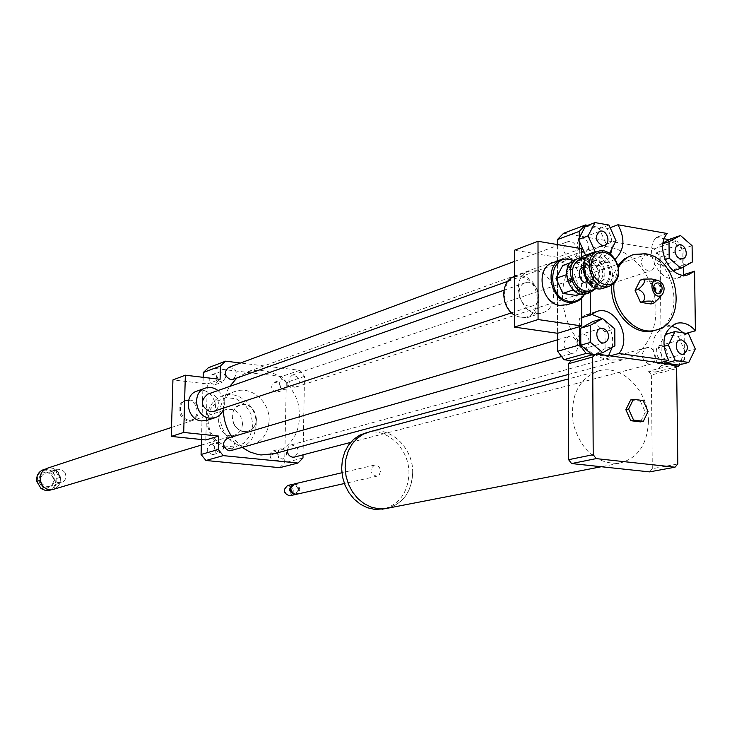 <?xml version="1.0" encoding="UTF-8"?>
<svg xmlns="http://www.w3.org/2000/svg" width="732" height="732" viewBox="0 0 732 732"><rect width="100%" height="100%" fill="white"/><g stroke="black" fill="none" stroke-linecap="round" stroke-linejoin="round"><path stroke-width="0.55" stroke-dasharray="3.66 2.75" d="M630.645 399.965L640.372 401.2L643.144 400.541M640.372 401.2L645.304 412.134L648.085 411.503M645.304 412.134L640.555 421.888M370.182 431.642C390.98 426.225 413.617 448.56 412.72 473.165C411.604 491.639 403.359 503.296 387.969 508.154M648.433 421.257C648.872 391.776 622.941 364.573 599.581 370.63C578.646 378.087 569.871 395.756 573.238 423.618C581.199 450.665 596.379 463.905 618.796 463.347C637.517 458.79 647.399 444.763 648.433 421.257M412.656 473.156C411.338 492.746 402.344 504.54 385.682 508.52L378.334 508.694L371.005 507.002L364.033 503.524L357.783 498.419L352.54 491.931L348.578 484.364L346.09 476.093L345.202 467.528L345.943 459.083L348.286 451.177L352.101 444.187L357.198 438.441L363.328 434.222L370.2 431.715C390.952 426.308 413.553 448.597 412.656 473.156M366.576 432.676C387.292 427.278 409.838 449.494 408.932 473.979C407.825 492.362 399.599 503.964 384.273 508.795M380.484 471.161L379.405 474.528L376.687 476.257C369.834 473.696 369.084 469.971 374.436 465.104C378.014 465.012 380.027 467.034 380.484 471.161M294.026 483.998C297.412 483.898 299.315 485.764 299.727 489.598L298.775 492.609L296.396 494.292M298.382 489.626C295.765 494.795 293.248 494.567 290.833 488.93C293.459 483.77 295.975 484.008 298.382 489.626M293.413 484.172C296.643 484.291 298.436 486.167 298.784 489.818L295.765 494.411M287.649 485.499C291.025 485.398 292.919 487.256 293.322 491.062L292.37 494.054L290 495.729M292.434 491.081C289.625 496.616 286.926 496.369 284.336 490.339C287.154 484.813 289.854 485.06 292.434 491.081M610.159 355.88L607.99 356.475L594.421 354.599L597.532 354.123M595.189 354.773L596.58 353.995M674.565 365.716L657.574 363.356L659.788 362.779M563.594 233.27L654.179 248.862L660.154 257.069L661.344 365.607L655.46 372.14L648.543 371.197L673.797 364.728M648.543 371.197L651.352 374.985L676.652 368.589M651.352 374.985L652.303 468.709L677.814 463.969M652.303 468.709L649.54 471.884M592.316 354.782L593.46 354.462L592.774 355.157M593.46 354.462L591.63 354.206M655.46 372.14L675.544 367.034M188.344 400.486L184.94 400.807C173.777 403.78 180.035 423.892 190.96 420.186C200.449 417.963 198.198 401.09 188.344 400.486M189.689 400.011L186.285 400.331C175.113 403.305 181.371 423.453 192.315 419.738C201.822 417.515 199.561 400.614 189.689 400.011M529.007 306.122C518.338 305.143 515.218 285.178 525.338 282.726C537.242 278.471 544.791 302.957 532.484 305.912L529.007 306.122M207.65 394.182C217.194 390.742 223.187 408.282 213.534 411.384M217.99 390.559C223.297 395.225 225.273 401.017 223.928 407.953M197.201 391.025C213.515 385.041 223.763 415.026 207.193 420.26M205.811 439.969L207.321 383.952L172.935 379.917M207.321 383.952L220.094 379.332M203.185 377.319L201.483 439.52M655.158 257.563C655.945 263.044 658.516 265.634 662.853 265.323C669.743 263.685 665.388 249.383 658.718 251.735L656.119 253.821L655.158 257.563M661.774 345.385L660.127 345.449C653.1 346.712 656.641 361.233 663.512 359.357C669.167 354.489 668.581 349.832 661.774 345.385M589.278 342.082C588.546 336.564 585.929 333.92 581.437 334.167C574.126 335.64 578.006 350.427 585.161 348.322L588.153 346.154L589.278 342.082M670.485 238.961L682.041 249.072L682.251 265.313L670.869 271.535L673.184 270.794M682.251 265.313L692.307 262.047M670.869 271.535L659.221 261.425L664.976 259.512M659.221 261.425L659.047 245.083L662.963 243.738M659.047 245.083L663.101 242.914M682.041 249.072L692.088 245.705M669.176 239.666L677.009 241.038L683.057 249.392L683.276 266.997M664.528 361.544L658.361 347.81L663.842 346.327M658.361 347.81L665.351 334.314M664.931 334.433L678.299 336.409L688.409 333.627M678.299 336.409L685.134 351.653L695.281 348.981M685.134 351.653L678.656 365.021M686.305 333.316L684.146 333.911L684.475 359.65L680.184 364.627M592.856 321.54L604.989 331.742L614.779 328.869M604.989 331.742L605.089 348.606L614.898 345.843M605.089 348.606L594.421 354.599M582.937 252.366L585.152 252.22C592.298 250.317 587.512 235.786 580.604 238.412C575.352 243.482 576.13 248.139 582.937 252.366M585.408 226.225L599.288 228.659L606.288 244.213L616.015 240.727M599.288 228.659L608.978 225.053M609.527 253.336L609.17 254.031L596.571 251.909M606.288 244.213L599.462 257.435L609.17 254.031M599.462 257.435L585.911 255.166M579.287 241.258L579.277 237.927M667.273 233.517L656.229 237.388C643.135 251.698 660.017 284.245 677.31 278.197L683.02 275.086M656.229 237.388L664.263 238.797M684.146 333.911L683.231 332.859M671.098 326.124L665.736 326.417C651.974 333.316 649.247 345.623 657.574 363.356M607.99 356.475L608.603 355.661M612.199 347.371C614.038 335.869 610.735 326.298 602.308 318.667M591.374 314.202L586.277 314.696L579.607 318.383L581.748 317.725M579.643 326.6L579.607 318.383M654.179 248.862L677.009 241.038M587.695 225.355L607.157 228.777L610.149 227.67M660.154 257.069L683.057 249.392M661.344 365.607L684.475 359.65M590.248 292.526L590.065 254.379M581.483 256.749L579.36 257.499L579.323 248.258M581.446 248.615L557.418 257.307L557.592 333.289L557.391 244.561M579.36 257.499C585.536 264.49 592.325 267.052 599.728 265.194C604.833 263.52 608.484 259.851 610.662 254.169M611.979 248.569C612.666 241.542 611.055 234.945 607.157 228.777M615.109 259.192L610.534 261.47C603.305 263.31 596.617 260.876 590.459 254.169M658.159 299.141L660.145 295.627L659.148 292.754C661.518 287.475 659.742 283.504 653.804 280.832L652.395 279.148M653.804 280.832L650.748 281.811L640.262 280.109M650.968 303.963L656.082 293.706L650.748 281.811M659.148 292.754L656.082 293.706M654.518 290.869L653.923 291.281C651.91 290.613 651.59 289.488 652.953 287.896L653.603 287.923M654.573 290.952L653.768 290.503L653.603 287.822M613.974 283.531L618.339 267.738M631.679 255.184L643.035 254.526C676.203 258.286 686.415 321.952 655.058 330.297M611.732 285.242L613.562 274.656L617.89 265.625M218.292 380.237C217.752 376.074 215.62 374.235 211.896 374.711C207.366 379.871 208.483 383.184 215.226 384.657L218.292 380.237M225.483 377.639L222.409 382.086C215.62 380.603 214.503 377.264 219.051 372.066C222.793 371.591 224.944 373.448 225.483 377.639M276.028 392.16L277.629 392.032C282.168 387.082 281.161 383.797 274.601 382.168C270.3 385.91 270.776 389.241 276.028 392.16M283.54 389.689C278.261 386.743 277.776 383.394 282.104 379.624C288.692 381.262 289.707 384.575 285.141 389.552L283.54 389.689M270.081 455.368C270.511 459.22 272.432 461.05 275.854 460.876C280.768 456.201 279.963 452.843 273.448 450.793L271.05 452.403L270.081 455.368M277.602 453.346L278.572 450.363L280.978 448.743C287.53 450.811 288.344 454.197 283.403 458.9C279.972 459.074 278.032 457.226 277.602 453.346M211.877 444.306L210.377 444.416C205.445 449.292 206.333 452.687 213.039 454.618C217.807 450.83 217.413 447.389 211.877 444.306M219.069 442.174C224.642 445.276 225.035 448.743 220.24 452.559C213.497 450.61 212.6 447.188 217.569 442.284L219.069 442.174M570.438 258.204C562.359 253.217 561.435 247.718 567.675 241.706C575.883 238.568 581.565 255.77 573.064 258.03L570.438 258.204M648.881 364.188C640.811 358.991 640.097 353.483 646.759 347.663C654.975 345.348 659.193 362.669 650.766 364.115L648.881 364.188M647.966 271.023C640.134 266.027 639.283 260.629 645.395 254.818C653.319 252.018 658.471 268.946 650.291 270.895L647.966 271.023M570.759 353.391C562.405 348.176 561.645 342.567 568.48 336.546C577.036 333.948 581.675 351.589 572.882 353.291L570.759 353.391M610.268 360.107L601.045 357.738L592.124 353.227L583.862 346.739L576.587 338.541L570.594 328.933L566.129 318.31L563.384 307.092L562.46 295.737L563.393 284.693L566.129 274.409L570.567 265.286L576.505 257.673L583.715 251.872L591.895 248.084C615.868 240.242 644.846 261.077 653.283 291.428C662.121 321.677 648.342 354.151 623.673 359.568L610.268 360.107M256.127 424.615C255.203 437.224 249.283 445.266 238.376 448.743C220.195 450.171 209.617 440.737 206.634 420.452C207.129 407.834 212.655 399.553 223.223 395.582C238.842 390.165 257.106 406.406 256.127 424.615M269.12 420.671C270.081 402.243 251.634 385.764 235.869 391.236C205.893 398.903 221.576 453.932 251.213 445.093C262.23 441.588 268.196 433.445 269.12 420.671M252.842 424.716L250.39 435.192L243.985 443.162L234.862 447.032L224.815 446.008L215.839 440.261L209.755 430.919L207.787 419.857L210.331 409.298L216.864 401.356L226.042 397.604L236.052 398.748L244.9 404.522L250.884 413.781L252.842 424.716M242.502 423.599C242.054 429.684 239.208 433.6 233.975 435.33C219.49 439.831 211.832 412.958 226.572 409.371C235.914 408.429 241.221 413.177 242.502 423.599M256.465 419.29C256.026 425.457 253.153 429.419 247.864 431.175C233.243 435.723 225.474 408.456 240.361 404.842C249.804 403.899 255.175 408.712 256.465 419.29M303.03 454.828L304.521 376.358L299.763 370.328L240.553 363.008M242.082 447.417L231.989 436.913M223.361 409.728C223.352 401.09 225.447 393.34 229.656 386.469M236.866 378.014L248.468 371.472C271.188 367.153 287.585 377.053 297.65 401.154C303.194 426.674 295.435 444.178 274.363 453.666M227.414 438.276C235.439 440.38 236.637 444.48 231.001 450.573M294.108 387.201C287.758 383.65 287.173 379.606 292.352 375.068C300.294 377.053 301.52 381.043 296.03 387.045L294.108 387.201M287.301 450.18L288.518 446.73L291.345 444.855C299.086 447.133 300.166 451.196 294.603 457.024M228.787 367.363C236.866 368.946 238.321 372.936 233.151 379.341M304.521 376.358L286.303 382.47L281.61 376.55L208.464 367.665M299.763 370.328L281.61 376.55M279.716 467.675L284.666 462.734L286.303 382.47M302.975 458.012L284.666 462.734M571.692 281.491L570.255 279.834L571.161 278.032C573.266 278.654 573.614 279.798 572.214 281.463L571.692 281.491M569.551 282.223L568.105 280.566L569.011 278.773C571.116 279.386 571.463 280.53 570.063 282.186L569.551 282.223M514.45 276.495L521.513 275.891C540.628 277.858 545.816 313.497 527.525 317.514L520.937 317.789L514.395 315.117M521.019 276.906C542.586 280.091 542.641 320.506 520.983 317.203C499.151 314.202 499.279 273.201 521.019 276.906M536.089 270.684C555.341 272.697 560.602 308.739 542.192 312.784C521.184 319.829 507.907 276.76 529.364 271.151L536.089 270.684M557.418 257.307L514.486 250.225M581.483 257.563L581.666 298.317M584.703 294.127C589.69 279.889 585.911 268.626 573.385 260.345M584.191 294.191C589.653 279.862 585.902 268.671 572.946 260.61M567.236 304.695C588.519 297.997 574.071 254.919 553.108 262.632M570.804 281.555L570.649 279.523L569.011 278.773C567.62 280.429 567.968 281.573 570.063 282.186L570.804 281.555M572.955 280.823L572.214 281.463C570.118 280.841 569.761 279.697 571.161 278.032L572.799 278.791L572.955 280.823M585.563 258.716C597.221 263.291 601.219 272.02 597.55 284.894L595.363 287.978M596.278 288.28L597.678 286.047C601.677 273.027 597.815 263.648 586.112 257.92M575.709 259.32C587.888 254.736 601.036 274.994 593.936 287.283L587.183 293.514M582.983 267.299L583.386 267.153C590.459 267.601 593.185 271.819 591.566 279.807L588.153 282.735L595.93 280.136C588.125 282.827 583.102 266.485 591.117 264.472C598.209 264.92 600.945 269.166 599.334 277.208L595.93 280.136M573.458 261.763C569.221 264.27 566.998 268.525 566.806 274.509L573.559 261.644L587.091 263.868L593.89 278.947L587.22 291.894L573.732 289.808L566.806 274.509M566.806 274.738C567.035 280.795 569.286 285.764 573.559 289.662M573.732 289.808C578.207 293.294 582.654 293.99 587.073 291.894M587.238 291.803C591.447 289.25 593.625 285.004 593.798 279.066M593.798 278.837C593.561 272.835 591.328 267.894 587.101 264.005M586.936 263.868C582.507 260.363 578.07 259.631 573.632 261.681M603.424 279.633L598.108 284.208C585.984 288.353 578.17 262.98 590.605 259.833C601.658 260.5 605.931 267.107 603.424 279.633M601.503 279.057C607.295 268.031 591.3 254.333 585.6 265.506C579.744 276.595 595.894 290.293 601.503 279.057M592.225 253.455C604.486 248.834 617.762 269.367 610.625 281.793L603.836 288.088M608.704 281.216C617.277 264.847 593.561 244.451 585.06 261.04C576.331 277.565 600.396 297.933 608.704 281.216M562.752 265.469L576.212 267.665L587.091 263.868M570.448 262.742L573.559 261.644M576.212 267.665L582.974 282.616L593.89 278.947M582.974 282.616L576.322 295.463M580.815 293.999L587.22 291.894M573.659 289.771L573.202 289.927M43.81 487.741L39.491 480.54M59.512 477.593L58.203 473.522L55.211 470.42L52.439 471.317L56.08 477.648L56.721 478.463L59.512 477.593L55.211 470.42M52.832 472.213C42.776 467.474 37.552 470.841 37.149 482.297M40.425 487.759C50.508 492.444 55.724 489.077 56.08 477.648M40.169 484.145C45.466 493.094 58.487 484.648 53.088 475.809C47.845 466.87 34.752 475.242 40.169 484.145M43.655 469.578L48.202 469.386L52.439 471.317M56.721 478.463C57.297 483.047 55.824 486.606 52.292 489.15L50.16 490.184M55.797 488.107C65.633 482.388 57.846 464.719 47.123 468.443C34.669 471.527 40.827 493.112 53.079 489.315L55.797 488.107M53.802 489.251L55.971 488.198C60.857 484.245 61.854 479.259 58.972 473.247C55.98 468.846 52.054 467.19 47.177 468.27M64.892 472.424C66.932 477.264 65.724 480.686 61.278 482.708L57.151 482.379L53.921 479.506C51.89 474.72 53.061 471.298 57.435 469.249L61.616 469.523L64.892 472.424M41.687 483.321C39.684 478.609 40.846 475.233 45.164 473.211C53.07 470.594 57.069 484.602 48.953 486.46L44.881 486.139L41.687 483.321M234.13 424.716C237.662 430.105 242.237 432.255 247.864 431.175C263.209 427.799 255.239 399.846 240.361 404.842C232.291 408.731 230.214 415.355 234.13 424.716M604.202 279.368L598.886 283.952C586.762 288.097 578.948 262.706 591.383 259.558C602.436 260.235 606.709 266.832 604.202 279.368M607.807 280.447C600.121 295.893 577.905 277.071 585.966 261.809C593.817 246.483 615.731 265.323 607.807 280.447M599.581 370.63L568.371 378.938M618.796 463.347L601.32 466.732M370.2 431.715L366.942 432.575M385.682 508.52L384.538 508.749M374.436 465.104L341.881 472.753M376.687 476.257L344.369 483.523M186.285 400.331L184.94 400.807M192.315 419.738L190.96 420.186M511.522 312.839L532.484 305.912M503.918 290.238L525.338 282.726M204.768 388.317L205.573 388.033M678.555 245L658.718 251.735M682.746 258.78L662.853 265.323M683.578 354.105L663.512 359.357M680.138 339.996L660.127 345.449M604.55 342.786L585.161 348.322M600.762 328.421L581.437 334.167M599.764 231.33L580.595 238.412M604.376 245.339L585.152 252.22M677.31 278.197L688.483 274.656M676.908 323.233L665.736 326.417M595.875 311.713L586.277 314.696M599.728 265.194L610.534 261.47M654.005 287.566L652.953 287.896M655.048 290.933L653.923 291.281M653.768 290.503L655.469 292.123M653.209 288.554L653.694 286.249M633.885 254.425L632.21 255.001M211.896 374.711L219.051 372.066M215.226 384.657L222.409 382.086M277.629 392.032L285.141 389.552M274.601 382.168L282.095 379.624M275.854 460.876L283.403 458.9M273.448 450.793L280.978 448.743M210.377 444.416L217.569 442.284M213.039 454.618L220.24 452.559M235.869 391.236L223.223 395.582M251.213 445.093L238.376 448.743M171.517 427.442L226.572 409.371M201.327 445.102L233.975 435.33M568.352 374.473L623.673 359.568M248.468 371.472L591.895 248.084M561.426 356.557L572.882 353.291M557.601 339.794L568.48 336.546M296.03 387.045L650.291 270.895M292.352 375.068L645.395 254.818M350.619 442.412L650.766 364.115M291.345 444.855L646.759 347.663M507.743 281.344L573.064 258.03M514.468 261.434L567.675 241.706M570.063 282.186L572.214 281.463L570.063 282.186M569.011 278.773L571.161 278.032L569.011 278.773M529.364 271.151L514.843 276.367M542.192 312.784L527.525 317.514M561.087 259.769L562.112 259.403M579.424 258.003L578.591 258.295M598.108 284.208L598.886 283.952C589.114 286.77 578.289 266.668 591.383 259.558L590.605 259.833M598.273 251.305L597.44 251.598M591.117 264.472L583.386 267.153M51.816 489.69L53.079 489.315M45.311 469.038L47.123 468.443M45.174 473.211L57.435 469.249M48.943 486.46L61.278 482.708"/><path stroke-width="1.1" d="M628.605 409.078L633.409 399.306L643.144 400.541L648.085 411.503L643.337 421.275L633.583 420.095L628.605 409.078L625.851 409.719L630.645 399.965L633.409 399.306M633.583 420.095L630.819 420.708L640.555 421.888L643.337 421.275M630.819 420.708L625.851 409.719M387.969 508.154L378.334 508.767L370.987 507.075L364.005 503.589L357.738 498.474L352.495 491.968L348.524 484.392L346.035 476.111L345.138 467.528L345.879 459.065L348.222 451.141L352.046 444.141L357.161 438.386L363.301 434.158L370.182 431.642L568.371 378.938M384.273 508.795L374.674 509.408L367.363 507.724L360.409 504.266L354.169 499.169L348.944 492.7L345.001 485.16L342.521 476.925L341.624 468.389L342.375 459.971L344.708 452.083L348.514 445.111L353.611 439.383L359.732 435.174L366.942 432.575M296.396 494.292L296.094 494.365C289.607 492.005 288.911 488.555 294.026 483.998L341.881 472.753M295.765 494.411L295.152 494.576C288.664 492.224 287.978 488.766 293.084 484.218L293.413 484.172M290 495.729L289.698 495.793C283.247 493.459 282.561 490.028 287.649 485.499L292.782 484.291M597.532 354.123L673.797 364.728L676.652 368.589L677.814 463.969L675.032 467.199L596.187 458.616L593.204 454.673L592.691 357.006L594.924 354.553L602.793 352.659L590.495 342.384L590.413 325.283L602.592 318.585L614.779 328.869L614.898 345.843L602.793 352.659M596.187 458.616L571.564 463.557L649.54 471.884L675.032 467.199M571.564 463.557L568.618 459.696L593.204 454.673M568.618 459.696L568.316 363.777L592.691 357.006M568.316 363.777L571.216 360.675L592.316 354.782M571.216 360.675L563.951 359.687L586.112 353.446L591.63 354.206L592.774 355.157L594.924 354.553M675.544 367.034L678.555 366.265L674.565 365.716M213.534 411.384L210.194 411.787C200.815 406.727 199.973 400.862 207.65 394.182L503.918 290.238M223.928 407.953C222.501 413.022 219.463 416.298 214.815 417.798L210.02 418.192C195.105 417.377 191.336 391.712 205.573 388.033C209.938 386.771 214.073 387.612 217.99 390.559M207.193 420.26L201.602 420.927C186.779 420.131 183.055 394.694 197.201 391.025L204.768 388.317M183.705 432.447L171.242 436.418L172.935 379.917L185.352 375.205L183.705 432.447L218.621 436.08L205.811 439.969L171.242 436.418M240.553 363.008L225.648 361.16L220.433 366.073L220.094 379.332L185.352 375.205M220.433 366.073L203.313 372.506L203.185 377.319M201.483 439.52L201.071 454.471L205.957 460.492L279.716 467.675L297.97 463.036L302.975 458.012L303.03 454.828M218.621 436.08L218.264 449.494L201.071 454.471M674.977 250.902L675.929 247.105L678.555 245C685.271 242.631 689.681 257.133 682.746 258.78C678.372 259.082 675.782 256.456 674.977 250.902M681.794 339.932C688.666 344.452 689.26 349.173 683.578 354.105C676.652 355.99 673.056 341.258 680.138 339.996L681.794 339.932M608.685 336.464L607.56 340.581L604.55 342.786C597.339 344.909 593.387 329.903 600.771 328.421C605.3 328.183 607.944 330.864 608.685 336.464M692.307 262.047L680.888 268.305L669.185 258.112L668.993 241.661L680.476 235.503L692.088 245.705L692.307 262.047M673.184 270.794L680.888 268.305M664.976 259.512L669.185 258.112M662.963 243.738L668.993 241.661M663.101 242.914L670.485 238.961L680.476 235.503M675.325 360.547L668.389 345.092L674.977 331.623L688.409 333.627L695.281 348.981L688.785 362.432L675.325 360.547L665.251 363.154L664.528 361.544M663.842 346.327L668.389 345.092M665.351 334.314L674.977 331.623M665.251 363.154L678.656 365.021L688.785 362.432M591.63 354.206L580.796 345.184L580.723 328.211L592.856 321.54L602.592 318.585M580.723 328.211L590.413 325.283M580.796 345.184L590.495 342.384M602.143 245.476C595.272 241.176 594.476 236.454 599.764 231.33C606.727 228.677 611.586 243.427 604.376 245.339L602.143 245.476M596.571 251.909L595.189 251.68L588.08 235.905L595.024 222.592L608.978 225.053L616.015 240.727L609.527 253.336M585.911 255.166L595.189 251.68M585.536 255.111L578.472 239.456L588.08 235.905M578.472 239.456L585.408 226.225L595.024 222.592M683.276 266.997L683.377 274.765L694.577 271.206L688.483 274.656C671.125 280.74 654.134 247.928 667.273 233.517L617.964 224.779C625.403 238.742 624.451 250.207 615.109 259.192M664.263 238.797L669.176 239.666M659.788 362.779L668.737 360.446C660.365 342.576 663.082 330.169 676.908 323.233C683.725 321.897 689.892 324.413 695.4 330.8L686.305 333.316M683.231 332.859L677.503 328.256L671.098 326.124M680.184 364.627L678.555 366.265M581.748 317.725L590.367 315.053L597.065 311.347C615.447 305.262 632.466 338.211 618.915 353.474L610.159 355.88M608.603 355.661L612.199 347.371M602.308 318.667L591.374 314.202M586.112 353.446L579.717 344.882L579.643 326.6M557.391 244.561L557.372 239.602L563.594 233.27L585.518 224.971L587.695 225.355M610.149 227.67L617.964 224.779M694.577 271.206L695.4 330.8M590.367 315.053L590.248 292.526M590.065 254.379L590.056 253.693L581.483 256.749M579.323 248.258L579.287 241.258M579.277 237.927L579.25 231.385L585.518 224.971M557.372 239.602L579.25 231.385M563.951 359.687L557.628 351.278L557.592 333.289L581.784 325.95L538.066 319.545L538.011 241.295L581.446 248.615L581.483 257.563M557.628 351.278L579.717 344.882M610.662 254.169L611.979 248.569M590.459 254.169L590.056 253.693M658.022 280.466L651.645 278.983L643.309 279.121L640.262 280.109L635.092 290.366L640.463 302.325L650.968 303.963L654.033 303.03L658.159 299.141M643.309 279.121C645.716 281.216 643.986 284.647 638.13 289.405L635.092 290.366M638.13 289.405C644.059 292.114 645.853 296.103 643.519 301.392L640.463 302.325M643.519 301.392C651.178 300.669 654.683 301.218 654.033 303.03M653.603 287.923L654.518 290.869M653.603 287.822L654.829 287.603L655.863 288.829L655.707 290.43L654.573 290.952M657.894 282.845C665.379 284.162 661.71 298.327 655.469 292.123L653.74 286.047L655.277 283.494L657.894 282.845M657.867 280.438L658.434 280.557C664.272 283.961 665.589 288.591 662.396 294.447C653.877 302.673 646.219 278.983 657.867 280.438M618.339 267.738C622.09 260.949 627.269 256.511 633.885 254.425L645.249 253.766C679.497 257.691 688.538 324.093 655.479 330.169C635.266 336.125 611.403 309.581 613.974 283.531M655.058 330.297L653.246 330.809C633.354 336.638 609.774 311.027 611.732 285.242M617.89 265.625L624.057 259.082L632.21 255.001M668.737 360.446L618.915 353.474M218.264 449.494L223.233 455.624L297.97 463.036M274.363 453.666L261.068 454.965L258.222 454.563L249.868 451.973L242.082 447.417M231.989 436.913C226.426 428.705 223.553 419.646 223.361 409.728M229.656 386.469L236.866 378.014M231.001 450.573L228.915 450.793C222.217 447.087 221.723 442.915 227.414 438.276L557.601 339.794M294.603 457.024L292.727 457.207C289.268 456.448 287.456 454.105 287.301 450.18M233.151 379.341L230.699 379.652C224.212 376.138 223.571 372.039 228.787 367.363L514.468 261.434M225.648 361.16L208.464 367.665L203.313 372.506M223.233 455.624L205.957 460.492M514.395 315.117C500.258 306.726 500.349 280.512 514.45 276.495M538.011 241.295L514.486 250.225L514.386 327.094L557.592 333.289M581.666 298.317L581.784 325.95M573.385 260.345L567.693 258.799L562.112 259.403C543.784 263.932 549.686 300.642 569.075 302.453L575.261 302.106L578.5 300.751L582.004 297.961L584.703 294.127M572.946 260.61C548.744 249.905 544.635 298.327 569.615 301.41C575.837 302.124 580.696 299.717 584.191 294.191M561.087 259.769L553.108 262.632C534.854 267.153 540.71 303.606 560.017 305.39L567.236 304.695M538.066 319.545L514.386 327.094M595.363 287.978L592.371 290.192L588.857 291.226L585.106 291.007L581.409 289.533L578.042 286.935L575.279 283.394L573.33 279.194L572.351 274.656L572.415 270.145L573.522 266.018L575.59 262.578L578.436 260.107L581.849 258.789L585.563 258.716M586.112 257.92L579.424 258.003C561.81 262.532 572.854 298.4 590.065 292.58L596.278 288.28M587.183 293.514L586.323 293.797C570.438 299.306 558.424 267.272 573.732 260.153L578.591 258.295M588.153 282.735C580.641 285.306 575.462 269.852 582.983 267.299M603.836 288.088L602.967 288.362C585.664 294.227 574.51 257.993 592.225 253.455L597.44 251.598M616.737 279.78C623.884 267.299 610.561 246.675 598.273 251.305C580.513 255.861 591.712 292.251 609.061 286.377L613.48 283.989L616.737 279.78M616.619 278.599C608.292 295.408 584.136 274.903 592.883 258.295C601.402 241.615 625.21 262.148 616.619 278.599M580.815 293.999L576.322 295.463L562.826 293.376L556.009 278.325L562.752 265.469L570.448 262.742M573.202 289.927L562.826 293.376M556.009 278.325L566.504 274.701M41.065 488.573L36.756 481.4L39.491 480.54L43.81 487.741L41.065 488.573L45.805 490.577L51.816 489.69M36.756 481.4C36.216 475.516 38.512 471.582 43.655 469.578L45.311 469.038M50.16 490.184L49.575 490.358M171.517 427.442L47.177 468.27C40.306 471.518 38.476 476.898 41.669 484.392C44.588 488.702 48.431 490.376 53.207 489.424L53.802 489.251M601.32 466.732L385.691 508.594M384.538 508.749L382.012 509.234M344.369 483.523L296.094 494.365M295.152 494.576L289.698 495.793M213.049 411.549L511.522 312.839M206.36 420.534L214.815 417.798M597.065 311.347L595.875 311.713M662.396 294.447L657.611 299.745M655.479 330.169L653.246 330.809M272.075 454.279L568.352 374.473M230.653 450.674L561.426 356.557M294.273 457.116L350.619 442.412M232.84 379.45L507.743 281.344M566.165 305.043L575.261 302.106M590.065 292.58L586.323 293.797M609.061 286.377L602.967 288.362M53.207 489.424L201.327 445.102"/></g></svg>
